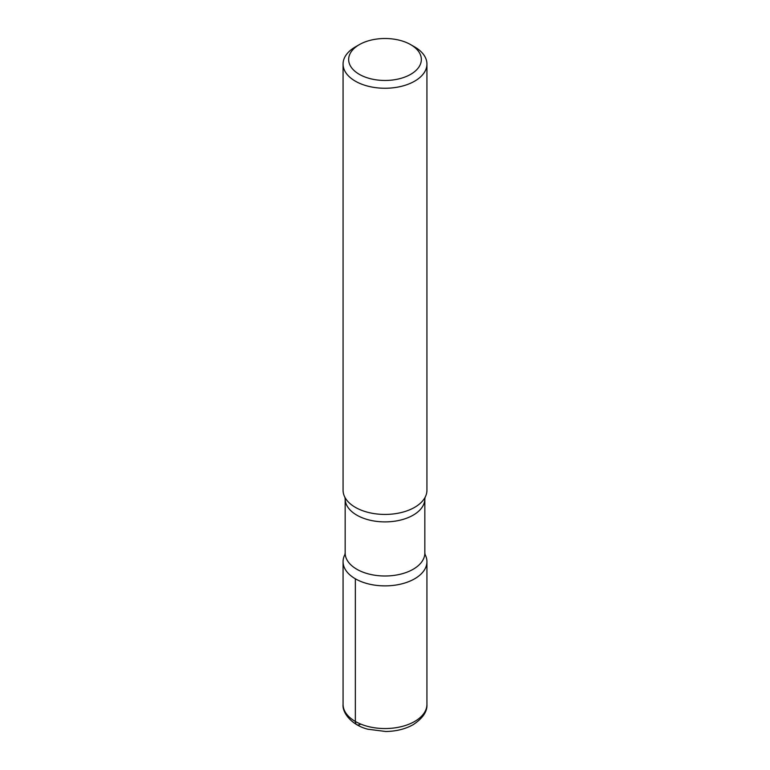 <?xml version="1.0" encoding="UTF-8"?>
<svg xmlns="http://www.w3.org/2000/svg" width="770" height="770" viewBox="0 0 770 770"><rect width="100%" height="100%" fill="white"/><g stroke="black" fill="none" stroke-linecap="round" stroke-linejoin="round"><path stroke-width="1.16" d="M410.699 74.324A36.344 20.983 0 0 0 410.699 44.65A36.344 20.983 0 0 0 359.301 44.65L359.301 44.65A36.344 20.983 0 0 0 359.301 74.324A36.344 20.983 0 0 0 410.699 74.324M343.064 64.045L343.064 490.23A41.936 24.207 0 0 0 344.873 497.256A41.936 24.207 0 0 0 414.655 507.343A41.936 24.207 0 0 0 425.127 497.256A41.936 24.207 0 0 0 426.936 490.23L426.936 64.045A41.936 24.207 180 0 1 414.655 81.168A41.936 24.207 180 0 1 368.955 86.413A41.936 24.207 180 0 1 343.064 64.045A41.936 24.207 180 0 1 355.345 46.931L359.301 44.65M412.537 45.786A41.936 24.207 180 0 1 414.655 46.931A41.936 24.207 180 0 1 426.936 64.045M426.936 704.338C427.408 711.48 422.826 718.256 413.201 724.657C405.347 729.055 396.194 731.336 385.76 731.5L367.771 729.2C352.044 725.263 342.101 713.049 343.064 704.338A41.936 24.207 0 0 0 368.955 726.707A41.936 24.207 0 0 0 414.655 721.461A41.936 24.207 0 0 0 426.936 704.338L426.936 561.676A41.936 24.207 180 0 0 425.127 554.641L425.127 554.641A41.936 24.207 180 0 1 406.56 582.438A41.936 24.207 180 0 1 355.345 578.79A41.936 24.207 180 0 1 344.873 554.641L345.162 552.995A39.838 23.004 0 0 0 369.754 574.247A39.838 23.004 0 0 0 413.172 569.261A39.838 23.004 0 0 0 424.838 552.995L424.838 498.902A39.838 23.004 180 0 1 413.172 515.159A39.838 23.004 180 0 1 369.754 520.145A39.838 23.004 180 0 1 345.162 498.902L345.162 552.995M426.936 561.676A41.936 24.207 180 0 1 414.655 578.79A41.936 24.207 180 0 1 355.345 578.79A41.936 24.207 180 0 1 343.064 561.676A41.936 24.207 180 0 1 344.873 554.641M360.293 724.31A6.988 4.033 -60 0 1 355.345 721.461L355.345 578.79M410.699 44.65L414.655 46.931M344.873 497.256L345.162 498.902M425.127 497.256L424.838 498.902M425.127 554.641L424.838 552.995M343.064 704.338L343.064 561.676"/></g></svg>
